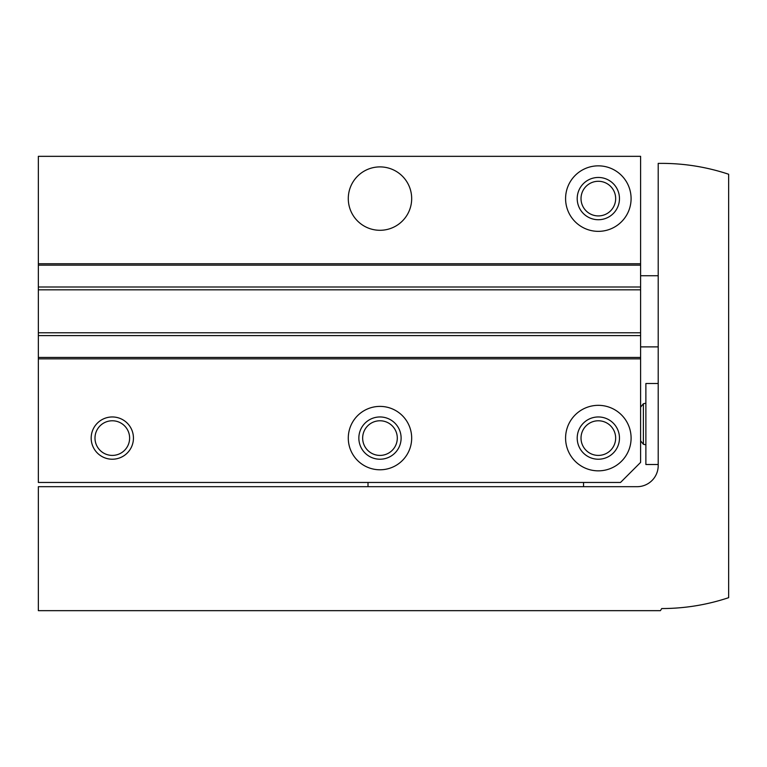 <?xml version="1.0" encoding="UTF-8"?>
<svg xmlns="http://www.w3.org/2000/svg" width="767" height="767" viewBox="0 0 767 767"><rect width="100%" height="100%" fill="white"/><g stroke="black" fill="none" stroke-linecap="round" stroke-linejoin="round"><path stroke-width="1.15" d="M368.007 482.462L368.007 486.69M583.543 482.462L583.543 486.69M38.35 358.851L38.35 156.334L640.598 156.334L640.598 462.396L620.522 482.462L38.35 482.462L38.35 358.851L640.598 358.851M91.177 438.091A21.131 21.131 0 0 0 122.873 456.394A21.131 21.131 0 0 0 122.873 419.789A21.131 21.131 0 0 0 91.177 438.091M348.285 438.091A31.696 31.696 0 0 0 395.83 465.54A31.696 31.696 0 0 0 395.83 410.642A31.696 31.696 0 0 0 348.285 438.091M565.586 438.091A32.751 32.751 0 0 0 614.712 466.461A32.751 32.751 0 0 0 614.712 409.722A32.751 32.751 0 0 0 565.586 438.091M348.285 198.595A31.696 31.696 0 0 0 395.83 226.044A31.696 31.696 0 0 0 395.83 171.146A31.696 31.696 0 0 0 348.285 198.595M565.586 198.595A32.751 32.751 0 0 0 614.712 226.965A32.751 32.751 0 0 0 614.712 170.236A32.751 32.751 0 0 0 565.586 198.595M38.35 357.441L640.598 357.441M38.35 335.601L640.598 335.601M38.35 287.002L640.598 287.002M38.35 265.161L640.598 265.161M581.022 198.595A17.315 17.315 0 0 0 606.994 213.6A17.315 17.315 0 0 0 606.994 183.601A17.315 17.315 0 0 0 581.022 198.595M577.206 198.595A21.131 21.131 0 0 0 608.902 216.898A21.131 21.131 0 0 0 608.902 180.293A21.131 21.131 0 0 0 577.206 198.595M581.022 438.091A17.315 17.315 0 0 0 606.994 453.086A17.315 17.315 0 0 0 606.994 423.096A17.315 17.315 0 0 0 581.022 438.091M577.206 438.091A21.131 21.131 0 0 0 608.902 456.394A21.131 21.131 0 0 0 608.902 419.789A21.131 21.131 0 0 0 577.206 438.091M362.657 438.091A17.315 17.315 0 0 0 388.639 453.086A17.315 17.315 0 0 0 388.639 423.096A17.315 17.315 0 0 0 362.657 438.091M358.851 438.091A21.131 21.131 0 0 0 390.547 456.394A21.131 21.131 0 0 0 390.547 419.789A21.131 21.131 0 0 0 358.851 438.091M94.993 438.091A17.315 17.315 0 0 0 120.965 453.086A17.315 17.315 0 0 0 120.965 423.096A17.315 17.315 0 0 0 94.993 438.091M38.35 486.69L38.35 610.666L660.416 610.666L661.729 608.547A211.318 211.318 0 0 0 728.65 597.675L728.65 174.253A211.318 211.318 0 0 0 661.729 163.381L658.211 163.381L658.211 465.559A21.131 21.131 0 0 1 637.08 486.69L38.35 486.69M658.211 464.505L645.881 464.505L645.881 383.5L658.211 383.5M38.35 263.752L640.598 263.752M38.35 332.782L640.598 332.782M38.35 289.821L640.598 289.821M645.881 444.802L643.388 444.275L643.388 403.73L645.881 403.202M658.211 275.727L640.598 275.727M658.211 346.876L640.598 346.876M643.388 444.275L640.598 440.824M643.388 403.73L640.598 407.181"/></g></svg>
